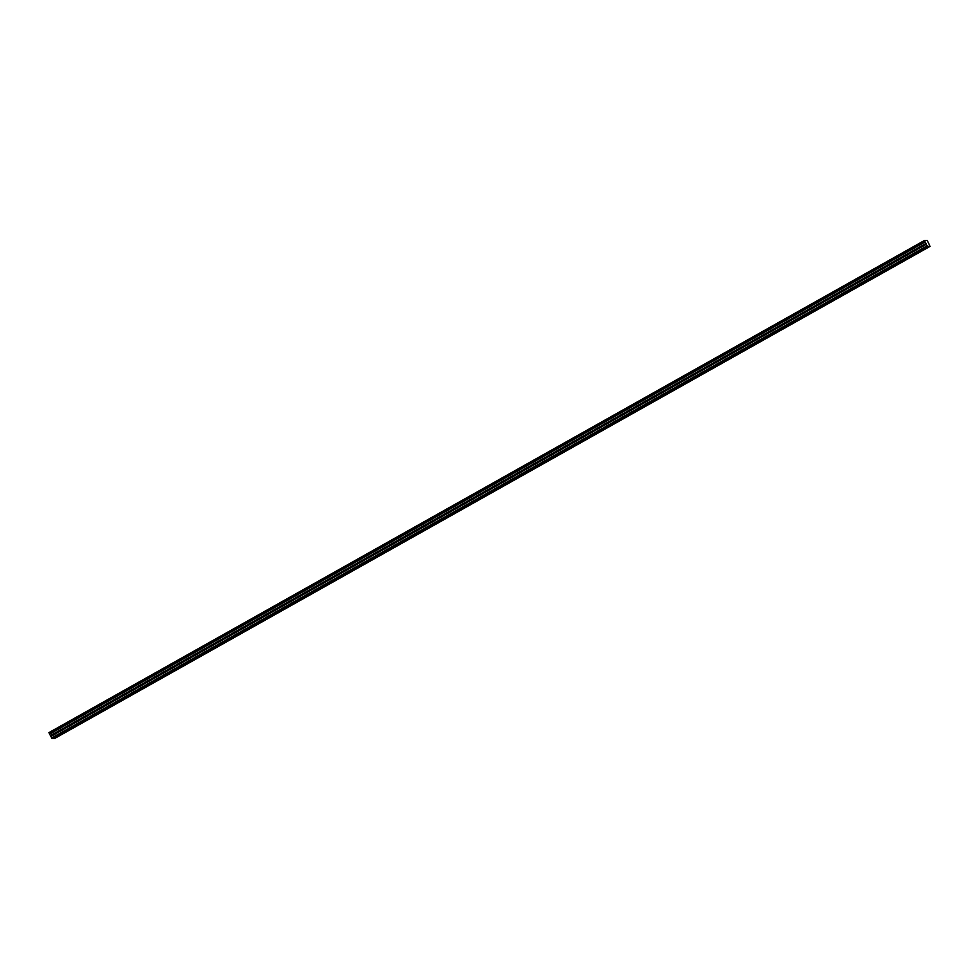 <?xml version="1.0" encoding="UTF-8"?>
<svg xmlns="http://www.w3.org/2000/svg" width="979" height="979" viewBox="0 0 979 979"><rect width="100%" height="100%" fill="white"/><g stroke="black" fill="none" stroke-linecap="round" stroke-linejoin="round"><path stroke-width="1.47" d="M58.997 735.07L60.625 734.483L58.997 735.07M922.145 249.878L923.772 249.29L922.145 249.878M903.776 260.206L905.404 259.619L903.776 260.206M885.408 270.522L887.047 269.935L885.408 270.522M867.039 280.851L868.679 280.263L867.039 280.851M848.683 291.167L850.31 290.579L848.683 291.167M830.314 301.495L831.942 300.908L830.314 301.495M811.946 311.811L813.586 311.236L811.946 311.811M793.59 322.14L795.217 321.553L793.59 322.14M775.221 332.468L776.849 331.881L775.221 332.468M756.853 342.785L758.492 342.197L756.853 342.785M738.496 353.113L740.124 352.526L738.496 353.113M720.128 363.429L721.756 362.842L720.128 363.429M701.759 373.758L703.399 373.17L701.759 373.758M683.391 384.074L685.031 383.499L683.391 384.074M665.035 394.402L666.662 393.815L665.035 394.402M646.666 404.731L648.294 404.143L646.666 404.731M628.298 415.047L629.938 414.46L628.298 415.047M609.941 425.375L611.569 424.788L609.941 425.375M591.573 435.692L593.201 435.104L591.573 435.692M573.204 446.02L574.844 445.433L573.204 446.02M554.848 456.349L556.476 455.761L554.848 456.349M536.48 466.665L538.107 466.077L536.48 466.665M518.111 476.993L519.751 476.406L518.111 476.993M499.755 487.309L501.383 486.722L499.755 487.309M481.387 497.638L483.014 497.051L481.387 497.638M463.018 507.954L464.658 507.367L463.018 507.954M444.65 518.283L446.289 517.695L444.65 518.283M426.293 528.611L427.921 528.024L426.293 528.611M407.925 538.927L409.552 538.34L407.925 538.927M389.556 549.256L391.196 548.668L389.556 549.256M371.2 559.572L372.828 558.985L371.2 559.572M352.832 569.9L354.459 569.313L352.832 569.9M334.463 580.217L336.103 579.629L334.463 580.217M316.107 590.545L317.734 589.958L316.107 590.545M297.738 600.873L299.366 600.286L297.738 600.873M279.37 611.19L281.01 610.602L279.37 611.19M261.001 621.518L262.641 620.931L261.001 621.518M242.645 631.834L244.273 631.247L242.645 631.834M224.277 642.163L225.904 641.575L224.277 642.163M205.908 652.479L207.548 651.892L205.908 652.479M187.552 662.807L189.18 662.22L187.552 662.807M169.183 673.136L170.811 672.549L169.183 673.136M150.815 683.452L152.455 682.865L150.815 683.452M132.459 693.781L134.086 693.193L132.459 693.781M114.09 704.097L115.718 703.509L114.09 704.097M95.722 714.425L97.362 713.838L95.722 714.425M77.353 724.741L78.993 724.166L77.353 724.741M930.05 246.39L927.297 240.467L924.335 240.553L924.641 241.299L49.256 733.369L52.022 738.533L927.407 246.463L930.05 246.39L54.665 738.46L52.022 738.533M924.641 241.299L927.407 246.463M49.256 733.369L48.95 732.622L924.335 240.553M51.544 738.019L926.929 245.937M48.962 732.769L924.347 240.687M50.786 736.477L926.171 244.395M49.745 734.042L925.143 241.96M926.134 243.33L50.749 735.4M50.92 735.853L926.305 243.771"/></g></svg>
